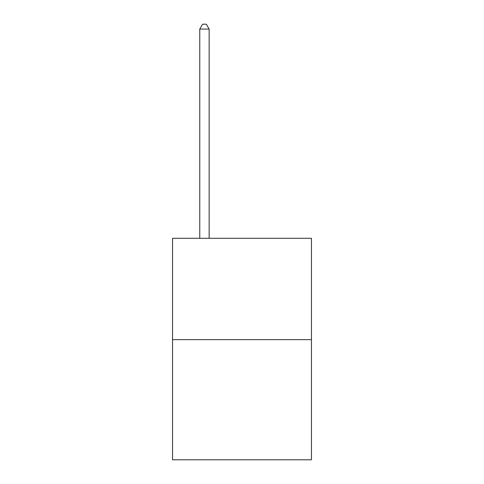 <?xml version="1.0" encoding="UTF-8"?>
<svg xmlns="http://www.w3.org/2000/svg" width="484" height="484" viewBox="0 0 484 484"><rect width="100%" height="100%" fill="white"/><g stroke="black" fill="none" stroke-linecap="round" stroke-linejoin="round"><path stroke-width="0.73" d="M311.46 339.653L311.46 238.285L172.54 238.285L172.54 459.8L311.46 459.8L311.46 339.653L172.54 339.653M209.148 238.285L209.148 29.082L199.759 29.082L199.759 238.285M199.759 29.082L202.578 24.2L206.329 24.2L209.148 29.082"/></g></svg>
